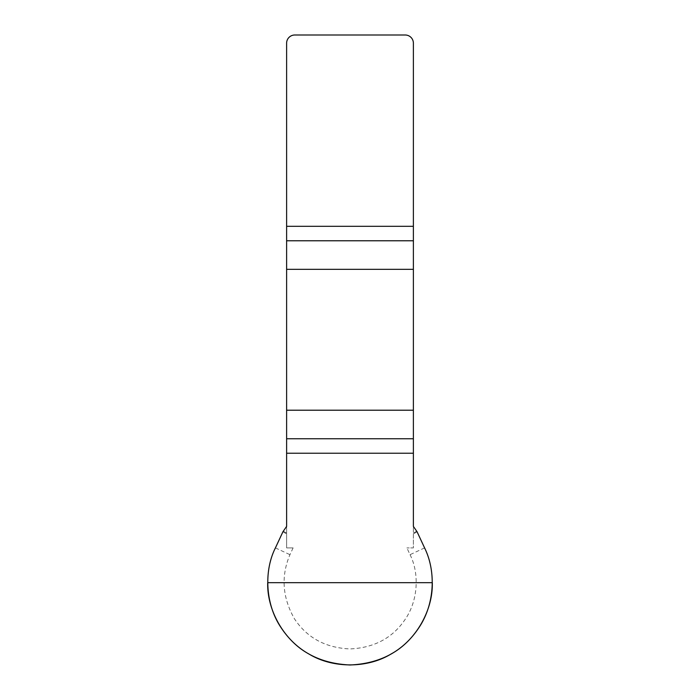 <?xml version="1.0" encoding="UTF-8"?>
<svg xmlns="http://www.w3.org/2000/svg" width="700" height="700" viewBox="0 0 700 700"><rect width="100%" height="100%" fill="white"/><g stroke="black" fill="none" stroke-linecap="round" stroke-linejoin="round"><path stroke-width="0.53" stroke-dasharray="3.5 2.62" d="M282.922 531.781L286.615 533.916L286.615 547.899L293.108 547.899L286.615 547.899L286.615 43.181A8.181 8.181 0 0 1 294.796 35L405.204 35A8.181 8.181 0 0 1 413.385 43.181L413.385 547.899L406.892 547.899L413.385 547.899L413.385 526.409M286.615 533.916L286.615 526.409M424.585 547.899L410.051 554.68L406.892 547.899M410.051 554.68C419.396 573.195 418.189 600.093 405.536 618.817C393.015 637.77 374.5 647.806 350 648.935C325.526 647.85 307.011 637.805 294.464 618.817C282.371 597.503 280.866 576.126 289.949 554.68L293.108 547.899M417.078 531.781L413.385 533.916M416.719 531.169L413.385 533.085M283.281 531.169L286.615 533.085M275.415 547.899L289.949 554.68"/><path stroke-width="1.05" d="M286.615 453.224L286.615 526.409L282.922 531.781L275.415 547.899C263.804 570.894 265.3 604.319 281.015 627.567C296.572 651.105 319.567 663.582 350 664.983C380.398 663.626 403.392 651.157 418.985 627.567C434.849 603.881 436.118 571.244 424.585 547.899L417.078 531.781L413.385 526.409L413.385 410.209L286.615 410.209L286.615 453.224L413.385 453.224M286.615 269.325L413.385 269.325L413.385 43.181A8.181 8.181 0 0 0 405.204 35L294.796 35A8.181 8.181 0 0 0 286.615 43.181L286.615 410.209M413.385 269.325L413.385 410.209M432.303 582.68C433.055 610.549 415.66 640.666 391.151 653.949C367.395 668.535 332.605 668.535 308.849 653.949C284.34 640.666 266.945 610.549 267.697 582.68L432.303 582.68M413.385 240.774L286.615 240.774M286.615 226.31L413.385 226.31M286.615 438.76L413.385 438.76"/></g></svg>
